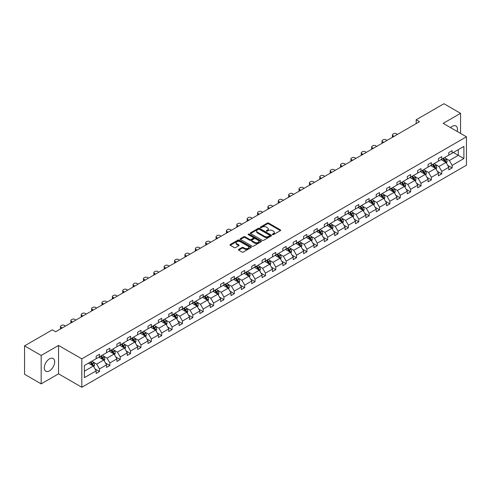 <?xml version="1.0" encoding="UTF-8"?>
<svg xmlns="http://www.w3.org/2000/svg" width="491" height="491" viewBox="0 0 491 491"><rect width="100%" height="100%" fill="white"/><g stroke="black" fill="none" stroke-linecap="round" stroke-linejoin="round"><path stroke-width="0.74" d="M272.56 234.637A0.644 0.374 0 0 0 273.475 234.637L280.41 230.635A0.921 0.534 0 0 0 280.68 230.261A0.921 0.534 0 0 0 280.41 229.88L268.663 223.098A0.921 0.534 0 0 0 267.356 223.098L260.426 227.1A0.644 0.374 0 0 0 261.335 227.628L262.237 227.112A2.952 1.706 0 0 1 266.41 227.112L267.392 227.677A2.952 1.706 0 0 1 268.258 228.886A2.952 1.706 0 0 1 267.392 230.089L266.49 230.604A0.644 0.374 0 0 0 267.405 231.132L268.301 230.617A2.952 1.706 0 0 1 272.48 230.617L273.456 231.181A2.952 1.706 0 0 1 274.322 232.384A2.952 1.706 0 0 1 273.456 233.593L272.56 234.109A0.644 0.374 0 0 0 272.56 234.637L272.56 234.109M49.481 370.858A7.334 4.235 120 0 0 54.274 364.396A7.334 4.235 120 0 0 53.151 358.516A7.334 4.235 120 0 0 49.481 358.878A7.334 4.235 120 0 0 44.693 365.341A7.334 4.235 120 0 0 45.816 371.221A7.334 4.235 120 0 0 49.481 370.858M457.164 131.441A7.334 4.235 120 0 0 455.924 125.978A7.334 4.235 120 0 0 452.254 126.34A7.334 4.235 120 0 0 450.572 127.635M238.706 249.397A0.921 0.534 0 0 0 238.436 249.778A0.921 0.534 0 0 0 238.706 250.152L242.002 252.055A0.921 0.534 0 0 0 243.309 252.055L251.011 247.611A0.921 0.534 0 0 0 251.282 247.231A0.921 0.534 0 0 0 251.011 246.856L239.264 240.074A0.921 0.534 0 0 0 237.957 240.074L230.254 244.518A0.921 0.534 0 0 0 229.984 244.899A0.921 0.534 0 0 0 230.254 245.273L234.238 247.568A0.921 0.534 0 0 0 235.545 247.568L238.841 245.666A0.921 0.534 0 0 0 239.111 245.291A0.921 0.534 0 0 0 238.841 244.917L236.865 243.775A2.467 1.424 0 0 1 236.14 242.769A2.467 1.424 0 0 1 237.662 241.449A2.467 1.424 0 0 1 240.357 241.762L248.09 246.224A2.467 1.424 0 0 1 248.814 247.231A2.467 1.424 0 0 1 247.286 248.55A2.467 1.424 0 0 1 244.598 248.237L243.309 247.495A0.921 0.534 0 0 0 242.002 247.495L238.706 249.397L238.706 250.152L242.002 248.262L242.002 247.495M58.558 345.425L41.17 355.466L24.55 345.867L24.55 374.271L41.17 383.87L58.558 373.835L81.825 387.27L81.825 358.86L58.558 345.425L58.558 373.835M460.564 133.405L460.564 113.329L443.183 123.37L466.45 136.805L81.825 358.86M460.564 113.329L443.944 103.73L416.184 119.761L416.184 123.597M24.55 345.867L52.31 329.842L55.63 331.763L419.51 121.676L416.184 119.761M262.298 240.338A0.921 0.534 0 0 0 263.606 240.338L271.308 235.889A0.921 0.534 0 0 0 271.578 235.514A0.921 0.534 0 0 0 271.308 235.14L259.561 228.358A0.921 0.534 0 0 0 258.254 228.358L250.551 232.802A0.921 0.534 0 0 0 250.281 233.176A0.921 0.534 0 0 0 250.551 233.556L262.298 240.338M248.556 234.778A0.644 0.374 0 0 1 249.213 234.87L261.144 241.756L253.454 246.194A0.921 0.534 0 0 1 252.153 246.194L240.406 239.412L243.702 237.527L243.702 236.76L240.406 238.663A0.921 0.534 0 0 0 240.136 239.037A0.921 0.534 0 0 0 240.406 239.412L240.406 238.663M243.702 237.527A0.921 0.534 0 0 1 245.003 237.527L245.003 236.76A0.921 0.534 0 0 0 243.702 236.76M245.003 236.76L249.772 239.51A0.921 0.534 0 0 0 251.073 239.51L253.264 238.245A0.921 0.534 0 0 0 253.534 237.871A0.921 0.534 0 0 0 253.264 237.491L248.299 234.63A0.644 0.374 0 0 1 249.213 234.103L261.157 240.995A0.921 0.534 0 0 1 261.427 241.376A0.921 0.534 0 0 1 261.157 241.75L261.157 240.995M41.17 355.466L41.17 383.87M84.384 365.519L96.156 358.725L96.156 356.153L99.483 354.238L99.483 356.81L106.529 352.741L106.529 350.169L109.849 348.248L109.849 350.82L116.901 346.75L116.901 344.179L120.221 342.258L120.221 344.829L127.273 340.76L127.273 338.189L130.594 336.274L130.594 338.845L137.646 334.776L137.646 332.204L140.966 330.283L140.966 332.855L148.012 328.786L148.012 326.214L151.338 324.293L151.338 326.865L158.384 322.796L158.384 320.224L161.711 318.309L161.711 320.881L168.757 316.812L168.757 314.24L172.083 312.319L172.083 314.891L179.129 310.821L179.129 308.25L182.456 306.329L182.456 308.9L189.501 304.831L189.501 302.26L192.828 300.345L192.828 302.916L199.874 298.847L199.874 296.276L203.2 294.355L203.2 296.926L210.246 292.857L210.246 290.285L213.573 288.364L213.573 290.936L220.619 286.867L220.619 284.295L223.939 282.38L223.939 284.952L230.991 280.883L230.991 278.311L234.311 276.39L234.311 278.962L241.363 274.892L241.363 272.321L244.684 270.4L244.684 272.971L251.736 268.908L251.736 266.331L255.056 264.416L255.056 266.987L262.102 262.918L262.102 260.347L265.428 258.426L265.428 260.997L272.474 256.928L272.474 254.356L275.801 252.435L275.801 255.007L282.847 250.944L282.847 248.366L286.173 246.451L286.173 249.023L293.219 244.954L293.219 242.382L296.546 240.461L296.546 243.033L303.591 238.964L303.591 236.392L306.918 234.471L306.918 237.043L313.964 232.98L313.964 230.402L317.29 228.487L317.29 231.058L324.336 226.989L324.336 224.418L327.663 222.497L327.663 225.068L334.709 220.999L334.709 218.427L338.035 216.506L338.035 219.084L345.081 215.015L345.081 212.443L348.401 210.522L348.401 213.094L355.453 209.025L355.453 206.453L358.774 204.532L358.774 207.104L365.826 203.035L365.826 200.463L369.146 198.542L369.146 201.12L376.198 197.051L376.198 194.479L379.518 192.558L379.518 195.13L386.564 191.06L386.564 188.489L389.891 186.568L389.891 189.139L396.937 185.07L396.937 182.499L400.263 180.578L400.263 183.155L407.309 179.086L407.309 176.515L410.636 174.593L410.636 177.165L417.681 173.096L417.681 170.524L421.008 168.603L421.008 171.175L428.054 167.106L428.054 164.534L431.38 162.619L431.38 165.191L438.426 161.122L438.426 158.55L441.753 156.629L441.753 159.201L448.799 155.131L448.799 152.56L452.125 150.639L452.125 153.21L463.891 146.416L463.891 158.55L452.125 165.344L452.125 167.916L448.799 169.831L448.799 167.259L441.753 171.328L441.753 173.9L438.426 175.821L438.426 173.249L431.38 177.319L431.38 179.89L428.054 181.811L428.054 179.24L421.008 183.309L421.008 185.88L417.681 187.795L417.681 185.224L410.636 189.293L410.636 191.864L407.309 193.785L407.309 191.214L400.263 195.283L400.263 197.855L396.937 199.776L396.937 197.204L389.891 201.273L389.891 203.845L386.564 205.76L386.564 203.188L379.518 207.257L379.518 209.829L376.198 211.75L376.198 209.178L369.146 213.247L369.146 215.819L365.826 217.74L365.826 215.168L358.774 219.238L358.774 221.809L355.453 223.724L355.453 221.153L348.401 225.222L348.401 227.793L345.081 229.714L345.081 227.143L338.035 231.212L338.035 233.784L334.709 235.705L334.709 233.133L327.663 237.202L327.663 239.774L324.336 241.689L324.336 239.117L317.29 243.186L317.29 245.758L313.964 247.679L313.964 245.107L306.918 249.176L306.918 251.748L303.591 253.669L303.591 251.097L296.546 255.167L296.546 257.738L293.219 259.653L293.219 257.081L286.173 261.151L286.173 263.722L282.847 265.643L282.847 263.072L275.801 267.141L275.801 269.712L272.474 271.633L272.474 269.062L265.428 273.131L265.428 275.703L262.102 277.618L262.102 275.046L255.056 279.115L255.056 281.687L251.736 283.608L251.736 281.036L244.684 285.105L244.684 287.677L241.363 289.598L241.363 287.026L234.311 291.089L234.311 293.667L230.991 295.582L230.991 293.01L223.939 297.08L223.939 299.651L220.619 301.572L220.619 299.001L213.573 303.07L213.573 305.641L210.246 307.562L210.246 304.991L203.2 309.054L203.2 311.632L199.874 313.546L199.874 310.975L192.828 315.044L192.828 317.616L189.501 319.537L189.501 316.965L182.456 321.034L182.456 323.606L179.129 325.527L179.129 322.955L172.083 327.018L172.083 329.596L168.757 331.511L168.757 328.939L161.711 333.008L161.711 335.58L158.384 337.501L158.384 334.93L151.338 338.999L151.338 341.57L148.012 343.491L148.012 340.914L140.966 344.983L140.966 347.554L137.646 349.475L137.646 346.904L130.594 350.973L130.594 353.545L127.273 355.466L127.273 352.894L120.221 356.963L120.221 359.535L116.901 361.456L116.901 358.878L109.849 362.947L109.849 365.519L106.529 367.44L106.529 364.868L99.483 368.937L99.483 371.509L96.156 373.43L96.156 370.858L84.384 377.653L84.384 365.519M81.825 387.27L466.45 165.209L466.45 136.805M98.814 357.19L103.736 360.032L96.69 364.101L92.842 361.879M96.69 364.101L99.483 368.937M103.736 360.032L106.529 364.868M96.156 358.111L96.69 358.418L99.483 356.81M109.186 351.206L114.108 354.042L107.056 358.111L103.208 355.889M107.056 358.111L109.849 362.947M114.108 354.042L116.901 358.878M106.529 352.127L107.056 352.434L109.849 350.82M119.559 345.216L124.481 348.058L117.429 352.127L113.581 349.905M117.429 352.127L120.221 356.963M124.481 348.058L127.273 352.894M116.901 346.137L117.429 346.443L120.221 344.829M129.931 339.226L134.853 342.067L127.801 346.137L123.953 343.915M127.801 346.137L130.594 350.973M134.853 342.067L137.646 346.904M127.273 340.146L127.801 340.453L130.594 338.845M140.303 333.242L145.219 336.077L138.174 340.146L134.325 337.925M138.174 340.146L140.966 344.983M145.219 336.077L148.012 340.914M137.646 334.162L138.174 334.469L140.966 332.855M150.676 327.252L155.592 330.093L148.546 334.162L144.698 331.941M148.546 334.162L151.338 338.999M155.592 330.093L158.384 334.93M148.012 328.172L148.546 328.479L151.338 326.865M161.048 321.261L165.964 324.103L158.918 328.172L155.07 325.95M158.918 328.172L161.711 333.008M165.964 324.103L168.757 328.939M158.384 322.182L158.918 322.489L161.711 320.881M171.42 315.277L176.337 318.113L169.291 322.182L165.442 319.96M169.291 322.182L172.083 327.018M176.337 318.113L179.129 322.955M168.757 316.198L169.291 316.505L172.083 314.891M181.787 309.287L186.709 312.129L179.663 316.198L175.815 313.976M179.663 316.198L182.456 321.034M186.709 312.129L189.501 316.965M179.129 310.208L179.663 310.515L182.456 308.9M192.159 303.297L197.081 306.139L190.035 310.208L186.187 307.986M190.035 310.208L192.828 315.044M197.081 306.139L199.874 310.975M189.501 304.217L190.035 304.524L192.828 302.916M202.531 297.313L207.454 300.148L200.408 304.217L196.56 301.996M200.408 304.217L203.2 309.054M207.454 300.148L210.246 304.991M199.874 298.233L200.408 298.54L203.2 296.926M212.904 291.323L217.826 294.164L210.78 298.233L206.932 296.012M210.78 298.233L213.573 303.07M217.826 294.164L220.619 299.001M210.246 292.243L210.78 292.55L213.573 290.936M223.276 285.332L228.198 288.174L221.146 292.243L217.298 290.021M221.146 292.243L223.939 297.08M228.198 288.174L230.991 293.01M220.619 286.253L221.146 286.56L223.939 284.952M233.648 279.348L238.571 282.184L231.519 286.253L227.671 284.031M231.519 286.253L234.311 291.089M238.571 282.184L241.363 287.026M230.991 280.269L231.519 280.576L234.311 278.962M244.021 273.358L248.943 276.2L241.891 280.269L238.043 278.047M241.891 280.269L244.684 285.105M248.943 276.2L251.736 281.036M241.363 274.279L241.891 274.586L244.684 272.971M254.393 267.368L259.316 270.21L252.264 274.279L248.415 272.057M252.264 274.279L255.056 279.115M259.316 270.21L262.102 275.046M251.736 268.289L252.264 268.595L255.056 266.987M264.766 261.384L269.682 264.226L262.636 268.289L258.788 266.067M262.636 268.289L265.428 273.131M269.682 264.226L272.474 269.062M262.102 262.304L262.636 262.611L265.428 260.997M275.138 255.394L280.054 258.235L273.008 262.304L269.16 260.083M273.008 262.304L275.801 267.141M280.054 258.235L282.847 263.072M272.474 256.314L273.008 256.621L275.801 255.007M285.51 249.403L290.426 252.245L283.381 256.314L279.532 254.093M283.381 256.314L286.173 261.151M290.426 252.245L293.219 257.081M282.847 250.324L283.381 250.631L286.173 249.023M295.883 243.419L300.799 246.261L293.753 250.324L289.905 248.102M293.753 250.324L296.546 255.167M300.799 246.261L303.591 251.097M293.219 244.34L293.753 244.647L296.546 243.033M306.249 237.429L311.171 240.271L304.125 244.34L300.277 242.118M304.125 244.34L306.918 249.176M311.171 240.271L313.964 245.107M303.591 238.35L304.125 238.657L306.918 237.043M316.621 231.439L321.544 234.281L314.498 238.35L310.65 236.128M314.498 238.35L317.29 243.186M321.544 234.281L324.336 239.117M313.964 232.36L314.498 232.673L317.29 231.058M326.994 225.455L331.916 228.297L324.87 232.36L321.022 230.138M324.87 232.36L327.663 237.202M331.916 228.297L334.709 233.133M324.336 226.376L324.87 226.682L327.663 225.068M337.366 219.465L342.288 222.306L335.243 226.376L331.394 224.154M335.243 226.376L338.035 231.212M342.288 222.306L345.081 227.143M334.709 220.385L335.243 220.692L338.035 219.084M347.738 213.475L352.661 216.316L345.609 220.385L341.761 218.164M345.609 220.385L348.401 225.222M352.661 216.316L355.453 221.153M345.081 214.395L345.609 214.708L348.401 213.094M358.111 207.49L363.033 210.332L355.981 214.401L352.133 212.18M355.981 214.401L358.774 219.238M363.033 210.332L365.826 215.168M355.453 208.411L355.981 208.718L358.774 207.104M368.483 201.5L373.406 204.342L366.354 208.411L362.505 206.189M366.354 208.411L369.146 213.247M373.406 204.342L376.198 209.178M365.826 202.421L366.354 202.728L369.146 201.12M378.856 195.51L383.772 198.352L376.726 202.421L372.878 200.199M376.726 202.421L379.518 207.257M383.772 198.352L386.564 203.188M376.198 196.437L376.726 196.744L379.518 195.13M389.228 189.526L394.144 192.368L387.098 196.437L383.25 194.215M387.098 196.437L389.891 201.273M394.144 192.368L396.937 197.204M386.564 190.447L387.098 190.754L389.891 189.139M399.6 183.536L404.516 186.377L397.471 190.447L393.622 188.225M397.471 190.447L400.263 195.283M404.516 186.377L407.309 191.214M396.937 184.456L397.471 184.763L400.263 183.155M409.973 177.546L414.889 180.387L407.843 184.456L403.995 182.235M407.843 184.456L410.636 189.293M414.889 180.387L417.681 185.224M407.309 178.472L407.843 178.779L410.636 177.165M420.339 171.562L425.261 174.403L418.215 178.472L414.367 176.251M418.215 178.472L421.008 183.309M425.261 174.403L428.054 179.24M417.681 172.482L418.215 172.789L421.008 171.175M430.711 165.571L435.634 168.413L428.588 172.482L424.74 170.26M428.588 172.482L431.38 177.319M435.634 168.413L438.426 173.249M428.054 166.492L428.588 166.799L431.38 165.191M441.084 159.581L446.006 162.423L438.96 166.492L435.112 164.27M438.96 166.492L441.753 171.328M446.006 162.423L448.799 167.259M438.426 160.508L438.96 160.815L441.753 159.201M453.383 152.48L458.306 155.322L449.333 160.508L445.484 158.286M449.333 160.508L452.125 165.344M463.891 158.55L458.306 155.322L458.306 149.645L463.891 146.416M448.799 154.518L449.333 154.825L452.125 153.21M84.384 371.202L93.364 366.022L88.441 363.18M93.364 366.022L96.156 370.858M447.7 165.363L452.125 167.916M437.328 171.347L441.753 173.9M426.955 177.337L431.38 179.89M416.583 183.327L421.008 185.88M406.217 189.311L410.636 191.864M395.844 195.301L400.263 197.855M385.472 201.292L389.891 203.845M375.099 207.276L379.518 209.829M364.727 213.266L369.146 215.819M354.355 219.256L358.774 221.809M343.982 225.24L348.401 227.793M333.61 231.23L338.035 233.784M323.238 237.221L327.663 239.774M312.865 243.205L317.29 245.758M302.493 249.195L306.918 251.748M292.12 255.185L296.546 257.738M281.754 261.169L286.173 263.722M271.382 267.159L275.801 269.712M261.009 273.149L265.428 275.703M250.637 279.134L255.056 281.687M240.265 285.124L244.684 287.677M229.892 291.114L234.311 293.667M219.52 297.098L223.939 299.651M209.148 303.088L213.573 305.641M198.775 309.078L203.2 311.632M188.403 315.062L192.828 317.616M178.03 321.053L182.456 323.606M167.664 327.043L172.083 329.596M157.292 333.027L161.711 335.58M146.919 339.017L151.338 341.57M136.547 345.007L140.966 347.554M126.175 350.991L130.594 353.545M115.802 356.982L120.221 359.535M105.43 362.972L109.849 365.519M95.058 368.956L99.483 371.509M272.818 234.729L273.456 234.36A2.952 1.706 0 0 0 274.322 233.157L274.322 232.384M268.258 228.886L268.258 229.653A2.952 1.706 0 0 1 267.392 230.856L266.748 231.224M280.398 230.641L268.663 223.865A0.921 0.534 0 0 0 267.356 223.865L260.684 227.72M271.308 235.14L271.308 235.889L259.561 229.125A0.921 0.534 0 0 0 258.254 229.125L250.563 233.563L250.551 232.802M269.676 235.778A0.644 0.374 0 0 0 269.676 235.25L259.365 229.297A0.644 0.374 0 0 0 258.45 229.297L257.505 229.843A2.952 1.706 0 0 0 256.64 231.052A2.952 1.706 0 0 0 257.505 232.255L264.551 236.324A2.952 1.706 0 0 0 268.73 236.324L269.676 235.778L269.676 236.545A0.644 0.374 0 0 0 269.866 236.281L269.866 235.514M256.64 231.052L256.64 231.82A2.952 1.706 0 0 0 257.505 233.022L257.505 232.255M269.676 236.545L268.73 237.092A2.952 1.706 0 0 1 264.551 237.092L257.505 233.022M245.003 237.527L249.772 240.277A0.921 0.534 0 0 0 251.073 240.277L253.264 239.013A0.921 0.534 0 0 0 253.534 238.638L253.534 237.871M254.712 242.364A2.467 1.424 0 0 0 257.401 242.671A2.467 1.424 0 0 0 258.929 241.357A2.467 1.424 0 0 0 258.205 240.345L255.48 238.773A0.921 0.534 0 0 0 254.172 238.773L251.987 240.038A0.921 0.534 0 0 0 251.717 240.412A0.921 0.534 0 0 0 251.987 240.786L254.712 242.364L254.712 243.131A2.467 1.424 0 0 0 257.401 243.438A2.467 1.424 0 0 0 258.929 242.124L258.929 241.357M251.717 240.412L251.717 241.179A0.921 0.534 0 0 0 251.987 241.56L251.987 240.786M254.712 243.131L251.987 241.56M248.814 247.231L248.814 247.998A2.467 1.424 0 0 1 247.286 249.318A2.467 1.424 0 0 1 244.598 249.011L243.309 248.262A0.921 0.534 0 0 0 242.002 248.262M236.14 242.769L236.14 243.536A2.467 1.424 0 0 0 236.865 244.543L236.865 243.775M238.829 245.678L236.865 244.543M250.999 247.617L239.264 240.842A0.921 0.534 0 0 0 237.957 240.842L230.267 245.279M446.509 163.3L447.123 161.533A2.492 1.436 -120 0 0 446.325 159.409L444.834 157.421M394.113 136.338L392.935 135.663A1.878 1.086 -0 0 1 392.383 134.896A1.878 1.086 -0 0 1 392.935 134.129L393.604 133.742A1.878 1.086 -0 0 1 396.262 133.742L397.44 134.424M442.158 160.201L441.507 159.336M392.542 137.247A1.878 1.086 180 0 1 392.383 136.811L392.383 134.896M445.638 162.214L445.779 161.637A2.492 1.436 -120 0 0 445.061 160.14L443.569 158.151M442.95 158.507L444.588 160.704A1.27 0.73 60 0 1 444.821 161.085L445.779 161.637M442.772 158.611L444.263 160.6A2.492 1.436 60 0 1 444.889 161.778M436.137 169.291L436.751 167.523A2.492 1.436 -120 0 0 435.953 165.399L434.461 163.405M383.741 142.329L382.563 141.647A1.878 1.086 -0 0 1 382.016 140.88A1.878 1.086 -0 0 1 382.563 140.113L383.232 139.732A1.878 1.086 -0 0 1 385.889 139.732L387.068 140.408M431.785 166.191L431.141 165.326M382.17 143.237A1.878 1.086 180 0 1 382.016 142.801L382.016 140.88M435.265 168.198L435.407 167.627A2.492 1.436 -120 0 0 434.695 166.13L433.197 164.135M432.577 164.497L434.216 166.688A1.27 0.73 60 0 1 434.449 167.075L435.407 167.627M432.399 164.595L433.897 166.59A2.492 1.436 60 0 1 434.517 167.769M425.765 175.275L426.378 173.507A2.492 1.436 -120 0 0 425.58 171.39L424.089 169.395M373.369 148.319L372.19 147.638A1.878 1.086 -0 0 1 371.644 146.87A1.878 1.086 -0 0 1 372.19 146.103L372.859 145.717A1.878 1.086 -0 0 1 375.517 145.717L376.695 146.398M421.413 172.181L420.769 171.316M371.797 149.227A1.878 1.086 180 0 1 371.644 148.791L371.644 146.87M424.893 174.188L425.034 173.618A2.492 1.436 -120 0 0 424.322 172.12L422.825 170.125M422.205 170.487L423.843 172.679A1.27 0.73 60 0 1 424.077 173.065L425.034 173.618M422.027 170.586L423.524 172.58A2.492 1.436 60 0 1 424.144 173.753M415.398 181.265L416.006 179.497A2.492 1.436 -120 0 0 415.214 177.374L413.717 175.385M362.996 154.303L361.818 153.628A1.878 1.086 -0 0 1 361.272 152.861A1.878 1.086 -0 0 1 361.818 152.093L362.487 151.707A1.878 1.086 -0 0 1 365.144 151.707L366.323 152.388M411.041 178.165L410.396 177.3M361.425 155.211A1.878 1.086 180 0 1 361.272 154.775L361.272 152.861M414.521 180.179L414.662 179.602A2.492 1.436 -120 0 0 413.95 178.104L412.458 176.116M411.832 176.472L413.477 178.669A1.27 0.73 60 0 1 413.704 179.049L414.662 179.602M411.661 176.576L413.152 178.564A2.492 1.436 60 0 1 413.772 179.743M405.026 187.255L405.634 185.488A2.492 1.436 -120 0 0 404.842 183.364L403.344 181.369M352.624 160.293L351.452 159.612A1.878 1.086 -0 0 1 350.899 158.845A1.878 1.086 -0 0 1 351.452 158.077L352.115 157.697A1.878 1.086 -0 0 1 354.772 157.697L355.95 158.372M400.668 184.156L400.024 183.29M351.053 161.201A1.878 1.086 180 0 1 350.899 160.766L350.899 158.845M404.148 186.163L404.289 185.592A2.492 1.436 -120 0 0 403.577 184.094L402.086 182.1M401.46 182.462L403.105 184.653A1.27 0.73 60 0 1 403.332 185.039L404.289 185.592M401.288 182.56L402.78 184.555A2.492 1.436 60 0 1 403.399 185.733M394.654 193.239L395.261 191.472A2.492 1.436 -120 0 0 394.469 189.354L392.978 187.359M342.252 166.283L341.079 165.602A1.878 1.086 -0 0 1 340.527 164.835A1.878 1.086 -0 0 1 341.079 164.068L341.742 163.681A1.878 1.086 -0 0 1 344.4 163.681L345.578 164.362M390.296 190.146L389.651 189.28M340.68 167.192A1.878 1.086 180 0 1 340.527 166.756L340.527 164.835M393.776 192.153L393.917 191.582A2.492 1.436 -120 0 0 393.205 190.085L391.714 188.09M391.088 188.452L392.732 190.643A1.27 0.73 60 0 1 392.96 191.03L393.917 191.582M390.916 188.55L392.407 190.545A2.492 1.436 60 0 1 393.027 191.717M384.281 199.229L384.889 197.462A2.492 1.436 -120 0 0 384.097 195.338L382.606 193.35M331.879 172.267L330.707 171.592A1.878 1.086 -0 0 1 330.155 170.825A1.878 1.086 -0 0 1 330.707 170.058L331.37 169.671A1.878 1.086 -0 0 1 334.027 169.671L335.206 170.352M379.924 196.13L379.279 195.265M330.314 173.176A1.878 1.086 180 0 1 330.155 172.74L330.155 170.825M383.41 198.143L383.545 197.566A2.492 1.436 -120 0 0 382.833 196.069L381.341 194.08M380.715 194.436L382.36 196.633A1.27 0.73 60 0 1 382.587 197.014L383.545 197.566M380.543 194.54L382.035 196.529A2.492 1.436 60 0 1 382.655 197.707M373.909 205.213L374.516 203.452A2.492 1.436 -120 0 0 373.725 201.328L372.233 199.334M321.513 178.258L320.335 177.576A1.878 1.086 -0 0 1 319.782 176.809A1.878 1.086 -0 0 1 320.335 176.042L320.997 175.661A1.878 1.086 -0 0 1 323.655 175.661L324.833 176.337M369.557 202.12L368.907 201.255M319.942 179.166A1.878 1.086 180 0 1 319.782 178.73L319.782 176.809M373.037 204.127L373.172 203.556A2.492 1.436 -120 0 0 372.46 202.059L370.969 200.064M370.343 200.426L371.988 202.617A1.27 0.73 60 0 1 372.215 203.004L373.172 203.556M370.171 200.524L371.662 202.519A2.492 1.436 60 0 1 372.282 203.697M363.536 211.204L364.15 209.436A2.492 1.436 -120 0 0 363.352 207.319L361.861 205.324M311.141 184.248L309.962 183.566A1.878 1.086 -0 0 1 309.41 182.799A1.878 1.086 -0 0 1 309.962 182.032L310.625 181.645A1.878 1.086 -0 0 1 313.289 181.645L314.461 182.327M359.185 208.11L358.534 207.245M309.569 185.156A1.878 1.086 180 0 1 309.41 184.72L309.41 182.799M362.665 210.117L362.8 209.547A2.492 1.436 -120 0 0 362.088 208.049L360.597 206.054M359.971 206.416L361.615 208.607A1.27 0.73 60 0 1 361.849 208.994L362.8 209.547M359.799 206.515L361.29 208.509A2.492 1.436 60 0 1 361.91 209.682M353.164 217.194L353.778 215.426A2.492 1.436 -120 0 0 352.98 213.303L351.488 211.314M300.768 190.232L299.59 189.557A1.878 1.086 -0 0 1 299.037 188.79A1.878 1.086 -0 0 1 299.59 188.022L300.253 187.636A1.878 1.086 -0 0 1 302.916 187.636L304.089 188.317M348.813 214.094L348.162 213.229M299.197 191.14A1.878 1.086 180 0 1 299.037 190.704L299.037 188.79M352.293 216.108L352.428 215.531A2.492 1.436 -120 0 0 351.716 214.033L350.224 212.044M349.598 212.4L351.243 214.598A1.27 0.73 60 0 1 351.476 214.978L352.428 215.531M349.426 212.505L350.918 214.493A2.492 1.436 60 0 1 351.538 215.672M342.792 223.178L343.405 221.416A2.492 1.436 -120 0 0 342.608 219.293L341.116 217.298M290.396 196.222L289.217 195.541A1.878 1.086 -0 0 1 288.665 194.774A1.878 1.086 -0 0 1 289.217 194.006L289.88 193.626A1.878 1.086 -0 0 1 292.544 193.626L293.716 194.301M338.44 220.085L337.79 219.219M288.825 197.13A1.878 1.086 180 0 1 288.665 196.695L288.665 194.774M341.92 222.092L342.061 221.521A2.492 1.436 -120 0 0 341.343 220.023L339.852 218.029M339.226 218.391L340.871 220.582A1.27 0.73 60 0 1 341.104 220.968L342.061 221.521M339.054 218.489L340.545 220.484A2.492 1.436 60 0 1 341.171 221.662M332.419 229.168L333.033 227.401A2.492 1.436 -120 0 0 332.235 225.283L330.744 223.288M280.023 202.212L278.845 201.531A1.878 1.086 -0 0 1 278.293 200.764A1.878 1.086 -0 0 1 278.845 199.997L279.514 199.61A1.878 1.086 -0 0 1 282.172 199.61L283.35 200.291M328.068 226.075L327.417 225.209M278.452 203.114A1.878 1.086 180 0 1 278.293 202.685L278.293 200.764M331.548 228.082L331.689 227.511A2.492 1.436 -120 0 0 330.971 226.013L329.479 224.019M328.86 224.381L330.498 226.572A1.27 0.73 60 0 1 330.731 226.959L331.689 227.511M328.682 224.479L330.173 226.474A2.492 1.436 60 0 1 330.799 227.646M322.047 235.158L322.661 233.391A2.492 1.436 -120 0 0 321.863 231.267L320.371 229.279M269.651 208.196L268.473 207.521A1.878 1.086 -0 0 1 267.926 206.754A1.878 1.086 -0 0 1 268.473 205.987L269.142 205.6A1.878 1.086 -0 0 1 271.799 205.6L272.978 206.281M317.695 232.059L317.051 231.193M268.08 209.105A1.878 1.086 180 0 1 267.926 208.669L267.926 206.754M321.175 234.072L321.317 233.495A2.492 1.436 -120 0 0 320.605 231.998L319.107 230.009M318.487 230.365L320.126 232.562A1.27 0.73 60 0 1 320.359 232.943L321.317 233.495M318.309 230.469L319.807 232.458A2.492 1.436 60 0 1 320.427 233.636M311.675 241.142L312.288 239.381A2.492 1.436 -120 0 0 311.49 237.257L309.999 235.263M259.279 214.186L258.1 213.505A1.878 1.086 -0 0 1 257.554 212.738A1.878 1.086 -0 0 1 258.1 211.971L258.769 211.59A1.878 1.086 -0 0 1 261.427 211.59L262.605 212.265M307.323 238.049L306.679 237.184M257.707 215.095A1.878 1.086 180 0 1 257.554 214.659L257.554 212.738M310.803 240.056L310.944 239.485A2.492 1.436 -120 0 0 310.232 237.988L308.735 235.993M308.115 236.355L309.753 238.546A1.27 0.73 60 0 1 309.987 238.933L310.944 239.485M307.937 236.453L309.434 238.448A2.492 1.436 60 0 1 310.054 239.626M301.302 247.133L301.916 245.365A2.492 1.436 -120 0 0 301.124 243.248L299.627 241.253M248.906 220.177L247.728 219.495A1.878 1.086 -0 0 1 247.182 218.728A1.878 1.086 -0 0 1 247.728 217.961L248.397 217.574A1.878 1.086 -0 0 1 251.054 217.574L252.233 218.256M296.951 244.039L296.306 243.174M247.335 221.079A1.878 1.086 180 0 1 247.182 220.649L247.182 218.728M300.431 246.046L300.572 245.475A2.492 1.436 -120 0 0 299.86 243.978L298.368 241.983M297.742 242.345L299.381 244.536A1.27 0.73 60 0 1 299.614 244.923L300.572 245.475M297.571 242.444L299.062 244.438A2.492 1.436 60 0 1 299.682 245.61M290.936 253.123L291.544 251.355A2.492 1.436 -120 0 0 290.752 249.232L289.254 247.243M238.534 226.161L237.362 225.486A1.878 1.086 -0 0 1 236.809 224.718A1.878 1.086 -0 0 1 237.362 223.951L238.025 223.565A1.878 1.086 -0 0 1 240.682 223.565L241.86 224.246M286.578 250.023L285.934 249.158M236.963 227.069A1.878 1.086 180 0 1 236.809 226.633L236.809 224.718M290.058 252.036L290.199 251.46A2.492 1.436 -120 0 0 289.487 249.962L287.996 247.973M287.37 248.329L289.015 250.527A1.27 0.73 60 0 1 289.242 250.907L290.199 251.46M287.198 248.434L288.69 250.422A2.492 1.436 60 0 1 289.309 251.601M280.564 259.107L281.171 257.345A2.492 1.436 -120 0 0 280.379 255.222L278.888 253.227M228.162 232.151L226.989 231.47A1.878 1.086 -0 0 1 226.437 230.702A1.878 1.086 -0 0 1 226.989 229.935L227.652 229.555A1.878 1.086 -0 0 1 230.31 229.555L231.488 230.23M276.206 256.014L275.561 255.148M226.59 233.059A1.878 1.086 180 0 1 226.437 232.624L226.437 230.702M279.686 258.02L279.827 257.45A2.492 1.436 -120 0 0 279.115 255.952L277.624 253.957M276.998 254.32L278.642 256.511A1.27 0.73 60 0 1 278.87 256.897L279.827 257.45M276.826 254.418L278.317 256.412A2.492 1.436 60 0 1 278.937 257.591M270.191 265.097L270.799 263.329A2.492 1.436 -120 0 0 270.007 261.212L268.516 259.217M217.789 238.141L216.617 237.46A1.878 1.086 -0 0 1 216.065 236.693A1.878 1.086 -0 0 1 216.617 235.925L217.28 235.539A1.878 1.086 -0 0 1 219.937 235.539L221.116 236.22M265.834 262.004L265.189 261.138M216.224 239.043A1.878 1.086 180 0 1 216.065 238.614L216.065 236.693M269.314 264.011L269.455 263.44A2.492 1.436 -120 0 0 268.743 261.942L267.251 259.948M266.625 260.31L268.27 262.501A1.27 0.73 60 0 1 268.497 262.888L269.455 263.44M266.453 260.408L267.945 262.403A2.492 1.436 60 0 1 268.565 263.575M259.819 271.087L260.426 269.32A2.492 1.436 -120 0 0 259.635 267.196L258.143 265.208M207.417 244.125L206.245 243.45A1.878 1.086 -0 0 1 205.692 242.683A1.878 1.086 -0 0 1 206.245 241.916L206.907 241.529A1.878 1.086 -0 0 1 209.565 241.529L210.743 242.21M255.467 267.988L254.817 267.122M205.852 245.034A1.878 1.086 180 0 1 205.692 244.598L205.692 242.683M258.947 270.001L259.082 269.424A2.492 1.436 -120 0 0 258.37 267.926L256.879 265.938M256.253 266.294L257.898 268.491A1.27 0.73 60 0 1 258.125 268.872L259.082 269.424M256.081 266.398L257.572 268.387A2.492 1.436 60 0 1 258.192 269.565M249.446 277.071L250.06 275.31A2.492 1.436 -120 0 0 249.262 273.186L247.771 271.192M197.051 250.115L195.872 249.434A1.878 1.086 -0 0 1 195.32 248.667A1.878 1.086 -0 0 1 195.872 247.9L196.535 247.519A1.878 1.086 -0 0 1 199.199 247.519L200.371 248.194M245.095 273.978L244.444 273.113M195.479 251.024A1.878 1.086 180 0 1 195.32 250.588L195.32 248.667M248.575 275.985L248.71 275.414A2.492 1.436 -120 0 0 247.998 273.917L246.507 271.922M245.881 272.284L247.525 274.475A1.27 0.73 60 0 1 247.752 274.862L248.71 275.414M245.709 272.382L247.2 274.377A2.492 1.436 60 0 1 247.82 275.555M239.074 283.062L239.688 281.294A2.492 1.436 -120 0 0 238.89 279.176L237.399 277.182M186.678 256.106L185.5 255.424A1.878 1.086 -0 0 1 184.947 254.657A1.878 1.086 -0 0 1 185.5 253.89L186.163 253.503A1.878 1.086 -0 0 1 188.826 253.503L189.999 254.185M234.723 279.968L234.072 279.103M185.107 257.008A1.878 1.086 180 0 1 184.947 256.578L184.947 254.657M238.203 281.975L238.338 281.404A2.492 1.436 -120 0 0 237.626 279.907L236.134 277.912M235.508 278.274L237.153 280.465A1.27 0.73 60 0 1 237.386 280.852L238.338 281.404M235.336 278.372L236.828 280.367A2.492 1.436 60 0 1 237.448 281.539M228.702 289.052L229.315 287.284A2.492 1.436 -120 0 0 228.518 285.161L227.026 283.172M176.306 262.09L175.127 261.415A1.878 1.086 -0 0 1 174.575 260.647A1.878 1.086 -0 0 1 175.127 259.88L175.79 259.494A1.878 1.086 -0 0 1 178.454 259.494L179.626 260.175M224.35 285.952L223.7 285.087M174.735 262.998A1.878 1.086 180 0 1 174.575 262.562L174.575 260.647M227.83 287.965L227.971 287.388A2.492 1.436 -120 0 0 227.253 285.891L225.762 283.902M225.136 284.258L226.781 286.456A1.27 0.73 60 0 1 227.014 286.836L227.971 287.388M224.964 284.363L226.455 286.351A2.492 1.436 60 0 1 227.081 287.53M218.329 295.036L218.943 293.274A2.492 1.436 -120 0 0 218.145 291.151L216.654 289.156M165.933 268.08L164.755 267.399A1.878 1.086 -0 0 1 164.203 266.631A1.878 1.086 -0 0 1 164.755 265.864L165.418 265.484A1.878 1.086 -0 0 1 168.082 265.484L169.254 266.159M213.978 291.942L213.327 291.077M164.362 268.988A1.878 1.086 180 0 1 164.203 268.552L164.203 266.631M217.458 293.949L217.599 293.379A2.492 1.436 -120 0 0 216.881 291.881L215.389 289.886M214.77 290.249L216.408 292.44A1.27 0.73 60 0 1 216.641 292.826L217.599 293.379M214.592 290.347L216.083 292.341A2.492 1.436 60 0 1 216.709 293.52M207.957 301.026L208.571 299.258A2.492 1.436 -120 0 0 207.773 297.141L206.281 295.146M155.561 274.07L154.383 273.389A1.878 1.086 -0 0 1 153.83 272.622A1.878 1.086 -0 0 1 154.383 271.854L155.052 271.468A1.878 1.086 -0 0 1 157.709 271.468L158.888 272.149M203.605 297.927L202.955 297.067M153.99 274.972A1.878 1.086 180 0 1 153.83 274.543L153.83 272.622M207.085 299.94L207.227 299.369A2.492 1.436 -120 0 0 206.515 297.865L205.017 295.877M204.397 296.239L206.036 298.43A1.27 0.73 60 0 1 206.269 298.816L207.227 299.369M204.219 296.337L205.717 298.332A2.492 1.436 60 0 1 206.337 299.504M197.585 307.016L198.198 305.249A2.492 1.436 -120 0 0 197.4 303.125L195.909 301.136M145.189 280.054L144.01 279.379A1.878 1.086 -0 0 1 143.464 278.612A1.878 1.086 -0 0 1 144.01 277.845L144.679 277.458A1.878 1.086 -0 0 1 147.337 277.458L148.515 278.139M193.233 303.917L192.589 303.051M143.618 280.962A1.878 1.086 180 0 1 143.464 280.527L143.464 278.612M196.713 305.93L196.854 305.353A2.492 1.436 -120 0 0 196.142 303.855L194.645 301.861M194.025 302.223L195.663 304.42A1.27 0.73 60 0 1 195.897 304.801L196.854 305.353M193.847 302.327L195.344 304.316A2.492 1.436 60 0 1 195.964 305.494M187.212 313L187.826 311.239A2.492 1.436 -120 0 0 187.034 309.115L185.537 307.12M134.816 286.044L133.638 285.363A1.878 1.086 -0 0 1 133.092 284.596A1.878 1.086 -0 0 1 133.638 283.829L134.307 283.448A1.878 1.086 -0 0 1 136.964 283.448L138.143 284.123M182.861 309.907L182.216 309.042M133.245 286.953A1.878 1.086 180 0 1 133.092 286.517L133.092 284.596M186.341 311.914L186.482 311.343A2.492 1.436 -120 0 0 185.77 309.846L184.272 307.851M183.652 308.213L185.291 310.404A1.27 0.73 60 0 1 185.524 310.791L186.482 311.343M183.474 308.311L184.972 310.306A2.492 1.436 60 0 1 185.592 311.484M176.846 318.99L177.454 317.223A2.492 1.436 -120 0 0 176.662 315.105L175.164 313.111M124.444 292.035L123.266 291.353A1.878 1.086 -0 0 1 122.719 290.586A1.878 1.086 -0 0 1 123.266 289.819L123.935 289.432A1.878 1.086 -0 0 1 126.592 289.432L127.77 290.113M172.488 315.891L171.844 315.032M122.873 292.937A1.878 1.086 180 0 1 122.719 292.507L122.719 290.586M175.968 317.904L176.109 317.333A2.492 1.436 -120 0 0 175.397 315.83L173.906 313.841M173.28 314.203L174.925 316.394A1.27 0.73 60 0 1 175.152 316.781L176.109 317.333M173.108 314.301L174.6 316.296A2.492 1.436 60 0 1 175.219 317.468M166.474 324.981L167.081 323.213A2.492 1.436 -120 0 0 166.289 321.089L164.792 319.101M114.072 298.019L112.899 297.343A1.878 1.086 -0 0 1 112.347 296.576A1.878 1.086 -0 0 1 112.899 295.809L113.562 295.422A1.878 1.086 -0 0 1 116.22 295.422L117.398 296.104M162.116 321.881L161.471 321.016M112.5 298.927A1.878 1.086 180 0 1 112.347 298.491L112.347 296.576M165.596 323.894L165.737 323.317A2.492 1.436 -120 0 0 165.025 321.82L163.534 319.825M162.908 320.187L164.553 322.384A1.27 0.73 60 0 1 164.78 322.765L165.737 323.317M162.736 320.292L164.227 322.28A2.492 1.436 60 0 1 164.847 323.459M156.101 330.965L156.709 329.203A2.492 1.436 -120 0 0 155.917 327.08L154.426 325.085M103.699 304.009L102.527 303.328A1.878 1.086 -0 0 1 101.975 302.56A1.878 1.086 -0 0 1 102.527 301.793L103.19 301.413A1.878 1.086 -0 0 1 105.847 301.413L107.026 302.088M151.744 327.871L151.099 327.006M102.134 304.917A1.878 1.086 180 0 1 101.975 304.481L101.975 302.56M155.224 329.878L155.365 329.308A2.492 1.436 -120 0 0 154.653 327.81L153.161 325.815M152.535 326.177L154.18 328.369A1.27 0.73 60 0 1 154.407 328.755L155.365 329.308M152.363 326.276L153.855 328.27A2.492 1.436 60 0 1 154.475 329.449M145.729 336.955L146.336 335.187A2.492 1.436 -120 0 0 145.545 333.07L144.053 331.075M93.327 309.999L92.155 309.318A1.878 1.086 -0 0 1 91.602 308.551A1.878 1.086 -0 0 1 92.155 307.783L92.817 307.397A1.878 1.086 -0 0 1 95.475 307.397L96.653 308.078M141.371 333.855L140.727 332.996M91.762 310.901A1.878 1.086 180 0 1 91.602 310.472L91.602 308.551M144.857 335.869L144.992 335.298A2.492 1.436 -120 0 0 144.28 333.794L142.789 331.806M142.163 332.168L143.808 334.359A1.27 0.73 60 0 1 144.035 334.745L144.992 335.298M141.991 332.266L143.482 334.261A2.492 1.436 60 0 1 144.102 335.433M135.356 342.945L135.97 341.177A2.492 1.436 -120 0 0 135.172 339.054L133.681 337.065M82.961 315.983L81.782 315.308A1.878 1.086 -0 0 1 81.23 314.541A1.878 1.086 -0 0 1 81.782 313.767L82.445 313.387A1.878 1.086 -0 0 1 85.103 313.387L86.281 314.068M131.005 339.846L130.354 338.98M81.389 316.891A1.878 1.086 180 0 1 81.23 316.456L81.23 314.541M134.485 341.859L134.62 341.282A2.492 1.436 -120 0 0 133.908 339.784L132.417 337.79M131.791 338.152L133.435 340.343A1.27 0.73 60 0 1 133.662 340.729L134.62 341.282M131.619 338.256L133.11 340.245A2.492 1.436 60 0 1 133.73 341.423M124.984 348.929L125.598 347.168A2.492 1.436 -120 0 0 124.8 345.044L123.309 343.049M72.588 321.973L71.41 321.292A1.878 1.086 -0 0 1 70.857 320.525A1.878 1.086 -0 0 1 71.41 319.758L72.073 319.377A1.878 1.086 -0 0 1 74.736 319.377L75.909 320.052M120.633 345.836L119.982 344.97M71.017 322.882A1.878 1.086 180 0 1 70.857 322.446L70.857 320.525M124.113 347.843L124.248 347.272A2.492 1.436 -120 0 0 123.536 345.774L122.044 343.78M121.418 344.142L123.063 346.333A1.27 0.73 60 0 1 123.296 346.72L124.248 347.272M121.246 344.24L122.738 346.235A2.492 1.436 60 0 1 123.358 347.413M114.612 354.919L115.225 353.152A2.492 1.436 -120 0 0 114.428 351.034L112.936 349.04M62.216 327.963L61.037 327.282A1.878 1.086 -0 0 1 60.485 326.515A1.878 1.086 -0 0 1 61.037 325.748L61.7 325.361A1.878 1.086 -0 0 1 64.364 325.361L65.536 326.042M110.26 351.82L109.61 350.961M60.645 328.866A1.878 1.086 180 0 1 60.485 328.436L60.485 326.515M113.74 353.833L113.881 353.262A2.492 1.436 -120 0 0 113.163 351.759L111.672 349.77M111.046 350.132L112.691 352.323A1.27 0.73 60 0 1 112.924 352.71L113.881 353.262M110.874 350.23L112.365 352.225A2.492 1.436 60 0 1 112.985 353.397M104.239 360.91L104.853 359.142A2.492 1.436 -120 0 0 104.055 357.018L102.564 355.03M99.888 357.81L99.237 356.945M103.368 359.817L103.509 359.246A2.492 1.436 -120 0 0 102.791 357.749L101.299 355.754M100.673 356.116L102.318 358.307A1.27 0.73 60 0 1 102.551 358.694L103.509 359.246M100.502 356.221L101.993 358.209A2.492 1.436 60 0 1 102.619 359.387M93.867 366.894L94.481 365.132A2.492 1.436 -120 0 0 93.683 363.009L92.191 361.014M89.515 363.8L88.865 362.935M92.995 365.807L93.137 365.236A2.492 1.436 -120 0 0 92.418 363.739L90.927 361.744M90.307 362.106L91.946 364.297A1.27 0.73 60 0 1 92.179 364.684L93.137 365.236M90.129 362.205L91.621 364.199A2.492 1.436 60 0 1 92.247 365.378M273.456 234.36L273.456 233.593M266.49 231.132L266.49 230.604M267.392 230.856L267.392 230.089M260.426 227.628L260.426 227.1M267.356 223.865L267.356 223.098M268.663 223.865L268.663 223.098M280.41 230.635L280.41 229.88M258.254 229.125L258.254 228.358M259.561 229.125L259.561 228.358M264.551 237.092L264.551 236.324M268.73 237.092L268.73 236.324M249.772 240.277L249.772 239.51M251.073 240.277L251.073 239.51M253.264 239.013L253.264 238.245M249.213 234.87L249.213 234.103M243.309 248.262L243.309 247.495M244.598 249.011L244.598 248.237M238.841 245.666L238.841 244.917M230.254 245.273L230.254 244.518M237.957 240.842L237.957 240.074M239.264 240.842L239.264 240.074M251.011 247.611L251.011 246.856M392.935 135.663L392.935 137.02M445.828 162.318L447.105 161.582M445.061 160.14L446.325 159.409M443.557 161.011L444.263 160.6M382.563 141.647L382.563 143.01M435.456 168.309L436.732 167.572M434.695 166.13L435.953 165.399M433.185 167.001L433.897 166.59M372.19 147.638L372.19 148.994M425.083 174.299L426.36 173.556M424.322 172.12L425.58 171.39M422.812 172.985L423.524 172.58M361.818 153.628L361.818 154.984M414.711 180.283L415.987 179.546M413.95 178.104L415.214 177.374M412.44 178.976L413.152 178.564M351.452 159.612L351.452 160.974M404.339 186.273L405.621 185.537M403.577 184.094L404.842 183.364M402.068 184.966L402.78 184.555M341.079 165.602L341.079 166.958M393.966 192.263L395.249 191.521M393.205 190.085L394.469 189.354M391.695 190.95L392.407 190.545M330.707 171.592L330.707 172.949M383.594 198.247L384.876 197.511M382.833 196.069L384.097 195.338M381.329 196.94L382.035 196.529M320.335 177.576L320.335 178.939M373.221 204.238L374.504 203.501M372.46 202.059L373.725 201.328M370.957 202.93L371.662 202.519M309.962 183.566L309.962 184.923M362.849 210.228L364.132 209.485M362.088 208.049L363.352 207.319M360.584 208.914L361.29 208.509M299.59 189.557L299.59 190.913M352.477 216.212L353.759 215.475M351.716 214.033L352.98 213.303M350.212 214.905L350.918 214.493M289.217 195.541L289.217 196.903M342.11 222.202L343.387 221.466M341.343 220.023L342.608 219.293M339.84 220.895L340.545 220.484M278.845 201.531L278.845 202.887M331.738 228.192L333.015 227.45M330.971 226.013L332.235 225.283M329.467 226.879L330.173 226.474M268.473 207.521L268.473 208.878M321.366 234.176L322.642 233.44M320.605 231.998L321.863 231.267M319.095 232.869L319.807 232.458M258.1 213.505L258.1 214.868M310.993 240.167L312.27 239.43M310.232 237.988L311.49 237.257M308.722 238.859L309.434 238.448M247.728 219.495L247.728 220.852M300.621 246.157L301.897 245.414M299.86 243.978L301.124 243.248M298.35 244.843L299.062 244.438M237.362 225.486L237.362 226.842M290.249 252.141L291.531 251.404M289.487 249.962L290.752 249.232M287.978 250.833L288.69 250.422M226.989 231.47L226.989 232.832M279.876 258.131L281.159 257.394M279.115 255.952L280.379 255.222M277.605 256.824L278.317 256.412M216.617 237.46L216.617 238.816M269.504 264.121L270.786 263.379M268.743 261.942L270.007 261.212M267.239 262.808L267.945 262.403M206.245 243.45L206.245 244.806M259.131 270.105L260.414 269.369M258.37 267.926L259.635 267.196M256.867 268.798L257.572 268.387M195.872 249.434L195.872 250.797M248.759 276.095L250.042 275.359M247.998 273.917L249.262 273.186M246.494 274.788L247.2 274.377M185.5 255.424L185.5 256.781M238.387 282.086L239.669 281.343M237.626 279.907L238.89 279.176M236.122 280.772L236.828 280.367M175.127 261.415L175.127 262.771M228.02 288.07L229.297 287.333M227.253 285.891L228.518 285.161M225.75 286.762L226.455 286.351M164.755 267.399L164.755 268.761M217.648 294.06L218.925 293.323M216.881 291.881L218.145 291.151M215.377 292.753L216.083 292.341M154.383 273.389L154.383 274.745M207.276 300.05L208.552 299.307M206.515 297.865L207.773 297.141M205.005 298.737L205.717 298.332M144.01 279.379L144.01 280.735M196.903 306.034L198.18 305.298M196.142 303.855L197.4 303.125M194.632 304.727L195.344 304.316M133.638 285.363L133.638 286.726M186.531 312.024L187.808 311.288M185.77 309.846L187.034 309.115M184.26 310.717L184.972 310.306M123.266 291.353L123.266 292.71M176.159 318.015L177.435 317.272M175.397 315.83L176.662 315.105M173.888 316.701L174.6 316.296M112.899 297.343L112.899 298.7M165.786 323.999L167.069 323.262M165.025 321.82L166.289 321.089M163.515 322.691L164.227 322.28M102.527 303.328L102.527 304.69M155.414 329.989L156.697 329.252M154.653 327.81L155.917 327.08M153.149 328.682L153.855 328.27M92.155 309.318L92.155 310.674M145.041 335.979L146.324 335.236M144.28 333.794L145.545 333.07M142.777 334.666L143.482 334.261M81.782 315.308L81.782 316.664M134.669 341.963L135.952 341.227M133.908 339.784L135.172 339.054M132.404 340.656L133.11 340.245M71.41 321.292L71.41 322.655M124.297 347.953L125.579 347.217M123.536 345.774L124.8 345.044M122.032 346.64L122.738 346.235M61.037 327.282L61.037 328.639M113.924 353.943L115.207 353.201M113.163 351.759L114.428 351.034M111.66 352.63L112.365 352.225M103.558 359.928L104.835 359.191M102.791 357.749L104.055 357.018M101.287 358.62L101.993 358.209M93.186 365.918L94.462 365.175M92.418 363.739L93.683 363.009M90.915 364.604L91.621 364.199"/></g></svg>

